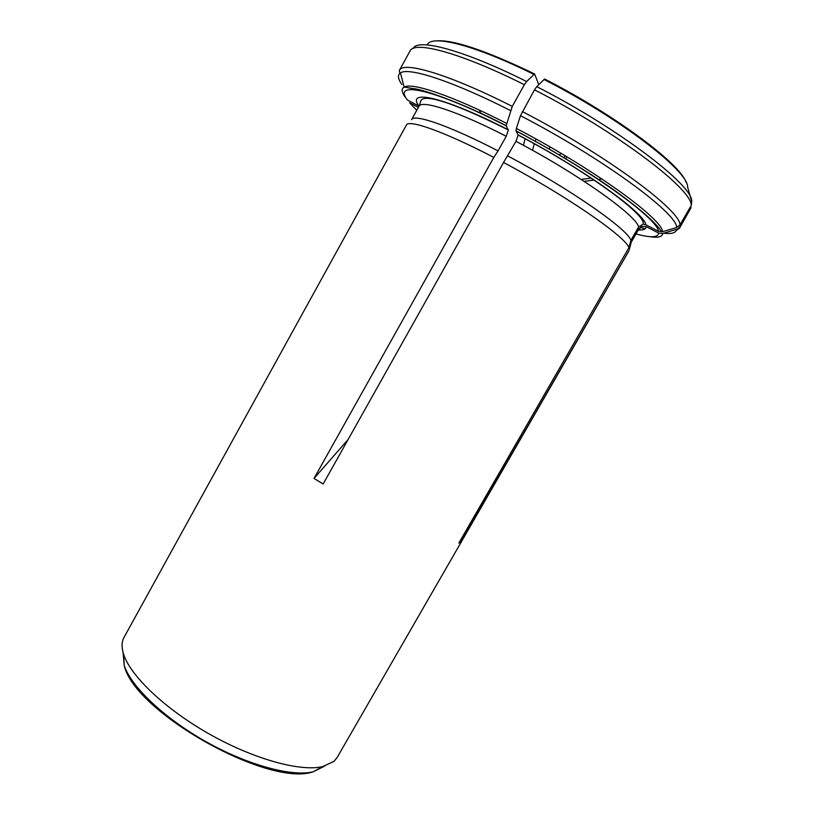 <?xml version="1.0" encoding="UTF-8"?>
<svg xmlns="http://www.w3.org/2000/svg" width="814" height="814" viewBox="0 0 814 814"><rect width="100%" height="100%" fill="white"/><g stroke="black" fill="none" stroke-linecap="round" stroke-linejoin="round"><path stroke-width="1.22" d="M548.931 149.054L550.101 146.978M685.988 182.122C680.046 163.645 614.519 114.581 544.627 79.019L536.752 86.64L534.493 89.845L520.482 115.69C602.329 157.987 677.35 213.349 676.688 227.503L679.965 224.939C680.891 210.49 605.168 154.294 522.323 111.559M524.379 84.707L512.25 106.39C448.545 74.054 402.95 60.857 399.399 70.391L410.012 51.028C414.123 40.486 460.378 52.615 524.379 84.707L526.648 81.522L534.605 73.962C485.113 50.132 452.065 39.133 435.459 40.954M534.605 73.962L538.766 84.666M535.012 141.209L536.182 139.133M508.272 129.813C443.895 96.805 405.779 88.634 418.956 106.074L407.488 100.081C391.87 80.24 433.526 88.634 506.145 125.855L508.333 129.996L506.237 136.264L498.046 150.875C449.063 125.519 413.787 113.492 411.579 119.689L418.945 106.329L421.153 100.193C426.434 93.061 462.871 107.194 508.343 129.996M498.046 150.875L493.813 157.387C444.108 131.542 408.475 119.078 406.379 125.091L124.033 637.372C121.561 641.839 121.449 647.547 123.697 654.487C130.667 676.18 165.486 709.36 209.809 734.309C254.11 759.299 300.529 771.896 322.7 766.615L333.984 761.334L337.159 757.468L629.08 250.58L460.632 542.348L458.862 543.06L628.907 247.721C626.088 237.057 566.463 195.767 503.54 162.495L323.148 484.004L314.031 478.429L493.813 157.387M506.145 125.855L512.25 106.39M534.493 89.845C617.684 132.306 692.877 189.774 691.208 205.525L679.965 224.939M520.482 115.69L516.371 128.449L515.995 130.8L518.131 135.073L515.984 141.331L503.54 162.495M516.066 130.993C589.478 169.22 657.61 218.467 658.516 231.339L645.909 224.745L643.101 224.226L638.614 226.933L630.881 240.364C628.143 229.477 569.658 188.604 507.763 155.962M630.881 240.364L628.907 247.721M691.208 205.525L691.727 201.516L687.616 187.088C688.573 171.245 619.963 118.122 544.006 79.507M658.516 231.339L662.596 231.705L676.688 227.503M676.414 230.443L679.497 228.205L691.127 207.56L679.985 226.811L677.645 228.999L679.497 228.205L679.985 226.811M677.645 228.999L662.759 233.516L658.709 233.15L646.204 226.607L641.636 226.526L638.97 228.775L631.298 242.104L629.344 249.389M638.97 228.775L631.298 242.104M416.768 110.266L409.625 102.829L418.355 107.387M479.314 110.094L480.962 113.533M460.215 540.72L460.632 542.348M601.963 178.968L598.321 179.456M594.22 180.006L584.157 181.349M591.33 178.073L581.206 179.426M348.178 439.397L314.031 478.429M534.31 143.651L532.519 150.285M525.132 138.645L523.402 145.299M506.237 136.264C457.102 111.04 421.459 99.583 418.945 106.329M526.648 81.522C463.553 49.949 417.674 38.024 413.197 48.413M533.964 74.44C474.44 44.821 430.982 34.208 427.269 44.943M405.23 97.212C401.587 92.124 401.221 88.746 404.131 87.078C411.772 82.112 452.492 95.737 506.42 123.311M401.841 84.503C397.853 78.826 397.374 74.959 400.437 72.924C408.394 66.911 452.157 80.891 510.429 110.521M645.909 224.745C644.006 212.617 583.19 168.895 518.07 134.89M638.614 226.933C636.263 215.344 578.042 173.84 515.984 141.331M691.727 201.516C693.375 185.633 619.057 128.602 536.752 86.64M516.371 128.449C592.012 167.796 662.036 218.579 662.596 231.705M658.709 233.15C657.885 237.627 650.437 237.912 636.385 234.015M638.715 229.965C643.528 230.25 646.021 229.131 646.204 226.607M662.759 233.516C662.23 236.955 657.844 237.993 649.582 236.64M676.729 229.355C676.027 232.885 671.713 234.167 663.797 233.211M645.014 228.887L640.608 227.493M123.097 652.502L124.196 665.343C130.851 686.314 163.797 717.928 205.739 741.534C247.66 765.18 291.768 776.983 313.146 771.814L324.705 766.106M565.109 155.759L563.929 157.845M506.074 125.661C462.413 102.717 421.214 88.848 413.268 88.614L404.131 87.078L400.437 72.924C399.755 73.006 399.409 72.161 399.399 70.391M643.08 224.165C647.201 215.008 583.658 169.17 518.121 135.063M516.005 130.81C553.225 150.559 586.111 170.431 614.651 190.425C640.903 209.554 656.572 223.382 661.67 231.898M638.624 230.118L641.463 226.597M123.697 654.487L124.196 665.343C134.035 711.904 268.233 787.514 313.146 771.814L322.7 766.615M565.699 158.903L566.88 156.817M559.594 155.26L560.765 153.185"/></g></svg>
